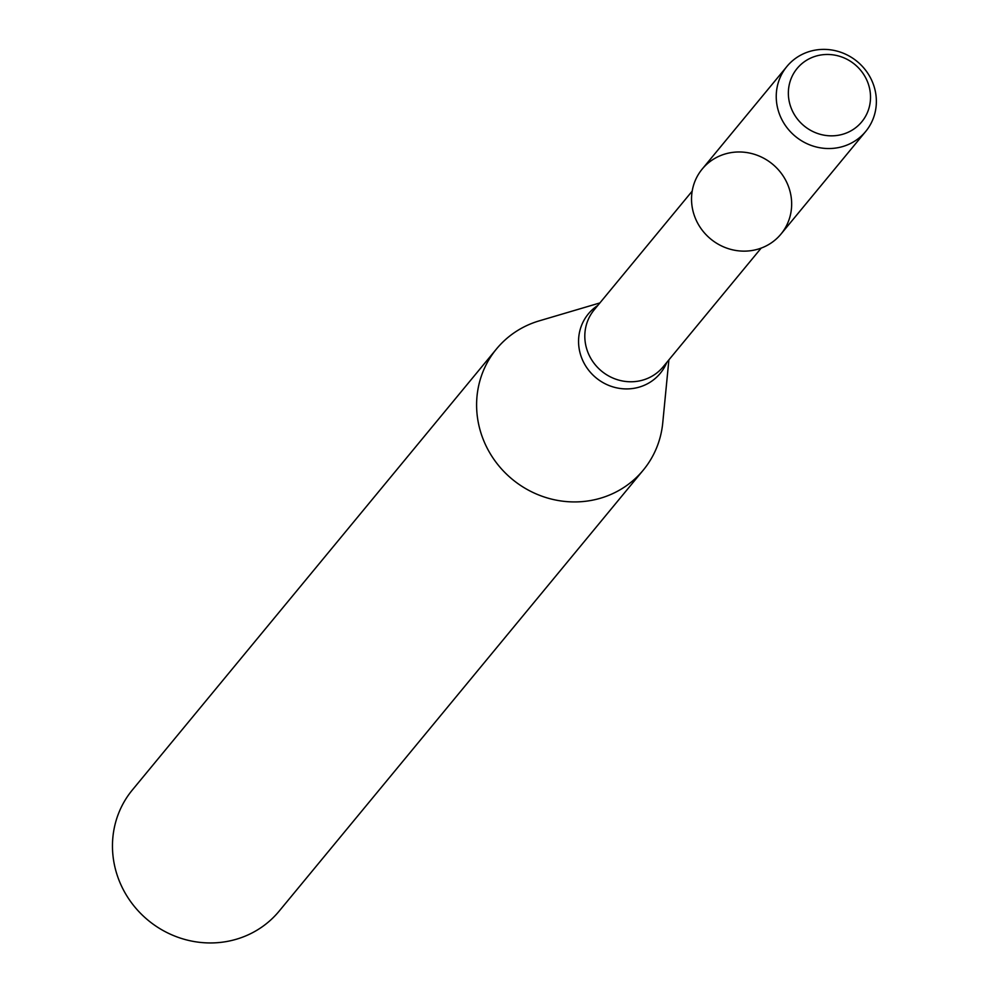 <?xml version="1.0" encoding="UTF-8"?>
<svg xmlns="http://www.w3.org/2000/svg" width="990" height="990" viewBox="0 0 990 990"><rect width="100%" height="100%" fill="white"/><g stroke="black" fill="none" stroke-linecap="round" stroke-linejoin="round"><path stroke-width="1.49" d="M786.926 66.441L702.219 169.042A51.072 48.547 39.5 0 0 693.817 213.988A51.072 48.547 39.5 0 0 778.437 236.907A51.072 48.547 39.5 0 0 752.536 153.772A51.072 48.547 39.5 0 0 693.817 213.988A51.072 48.547 39.5 0 0 732.588 249.827A51.072 48.547 39.5 0 0 780.986 234.073L865.681 131.484A51.072 48.547 39.5 0 0 857.216 61.529A51.072 48.547 39.5 0 0 786.926 66.441A51.072 48.547 39.5 0 0 778.524 111.4A51.072 48.547 39.5 0 0 817.295 147.225A51.072 48.547 39.5 0 0 865.681 131.484M599.903 302.928L539.154 320.884A95.164 90.461 39.5 0 0 496.497 348.95A95.164 90.461 39.5 0 0 480.855 432.704A95.164 90.461 39.5 0 0 553.088 499.48A95.164 90.461 39.5 0 0 643.265 470.126A95.164 90.461 39.5 0 0 662.743 422.928L668.881 359.877M496.497 348.95L132.363 789.971A95.164 90.461 39.5 0 0 116.721 873.725A95.164 90.461 39.5 0 0 188.954 940.5A95.164 90.461 39.5 0 0 279.143 911.146L643.265 470.126M790.23 105.361A41.914 39.835 39.5 0 0 859.666 124.171A41.914 39.835 39.5 0 0 838.419 55.947A41.914 39.835 39.5 0 0 790.23 105.361M692.183 191.144L594.161 309.87A44.723 42.508 39.5 0 0 586.81 349.235A44.723 42.508 39.5 0 0 620.755 380.618A44.723 42.508 39.5 0 0 663.152 366.82L761.174 248.106M597.836 305.427A46.654 44.352 39.5 0 0 580.647 354.989A46.654 44.352 39.5 0 0 622.611 388.748A46.654 44.352 39.5 0 0 666.815 362.377"/></g></svg>
